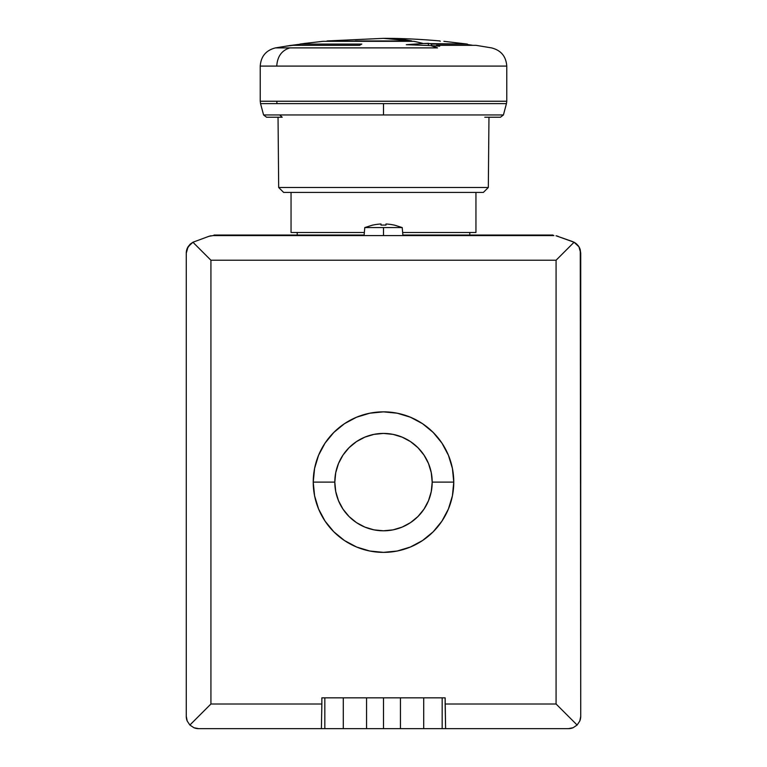 <?xml version="1.0" encoding="UTF-8"?>
<svg xmlns="http://www.w3.org/2000/svg" width="767" height="767" viewBox="0 0 767 767"><rect width="100%" height="100%" fill="white"/><g stroke="black" fill="none" stroke-linecap="round" stroke-linejoin="round"><path stroke-width="1.15" d="M260.234 66.096C260.933 56.355 266.015 50.286 275.478 47.89L289.955 47.89C281.796 50.325 277.395 56.394 276.743 66.096L260.234 66.096L260.234 101.234L260.234 66.096L276.743 66.096C277.395 56.394 281.796 50.325 289.955 47.89L437.506 47.89A616.342 308.171 -90 0 0 430.613 45.598L406.309 44.687L423.317 43.518L428.398 43.345L428.398 45.474L428.398 43.345L431.581 44.074L431.581 45.656L431.581 44.074L467.324 44.074L467.324 45.32L467.324 44.074L423.317 43.518A616.342 308.171 -90 0 0 413.701 41.313L323.099 41.313L413.701 41.313A616.342 308.171 90 0 1 423.317 43.518L406.309 44.687L430.613 45.598A616.342 308.171 90 0 1 437.506 47.89L275.487 47.89L291.402 45.32L359.57 45.32L361.803 44.074L299.993 44.074L305.525 43.345L299.993 44.074L299.993 45.32M299.993 44.074L361.803 44.074L359.57 45.32L291.402 45.32L285.87 46.193L298.363 44.687L298.363 45.32L298.363 44.687L299.993 44.246L289.274 45.598M326.79 41.313L411.745 40.948A616.342 308.171 -90 0 0 383.5 38.35L411.745 40.948L355.255 40.948M383.5 235.574L383.5 227.569L364.785 227.569L402.215 227.569L383.5 227.569L383.5 235.574M291.048 232.497L291.048 192.431L291.048 232.497L364.354 232.497L291.048 232.497M475.952 192.431L475.952 232.497L475.952 192.431M488.32 187.503L483.344 192.431L488.32 187.503L488.962 117.246L488.32 187.503L278.68 187.503L278.038 117.246L278.68 187.503L488.32 187.503M283.656 192.431L278.68 187.503L283.656 192.431L483.344 192.431L283.656 192.431M260.234 101.234L276.743 101.234L260.234 101.234L260.55 103.622L277.021 103.622L260.55 103.622L263.58 114.954L266.561 117.246L282.227 117.246L279.648 114.954L263.58 114.954L503.42 114.954L506.45 103.622L383.5 103.622L383.5 114.954L383.5 103.622L489.979 103.622M506.766 66.096L506.766 101.234L506.766 66.096L276.743 66.096L506.766 66.096C506.067 56.355 500.985 50.286 491.522 47.89L475.952 45.32L436.528 45.32L436.528 45.962L436.528 45.32L472.798 45.32L467.324 44.486L472.798 45.32M364.133 235.057L214.003 235.057L364.133 235.057M366.875 697.836L400.451 697.836L400.451 728.65L383.5 728.65L383.5 697.836L383.5 728.65L366.549 728.65L366.549 697.836L400.125 697.836M453.767 482.117A70.267 70.267 0 0 1 383.5 552.374A70.267 70.267 0 0 1 313.233 482.117A70.267 70.267 0 0 0 383.5 552.374A70.267 70.267 0 0 0 453.767 482.117L432.195 482.117A48.695 48.695 0 0 1 383.5 530.802A48.695 48.695 0 0 1 334.805 482.117L313.233 482.117L334.805 482.117A48.695 48.695 0 0 1 383.5 433.422A48.695 48.695 0 0 1 432.195 482.117L453.767 482.117A70.267 70.267 0 0 0 383.5 411.85A70.267 70.267 0 0 0 313.233 482.117A70.267 70.267 0 0 1 383.5 411.85A70.267 70.267 0 0 1 453.767 482.117L452.415 468.407L448.417 455.224L441.917 443.077L433.182 432.435L422.54 423.691L410.393 417.2L397.21 413.202L383.5 411.85L369.79 413.202L356.607 417.2L344.46 423.691L333.818 432.435L325.083 443.077L318.583 455.224L314.585 468.407L313.233 482.117L314.585 495.818L318.583 509L325.083 521.148L333.818 531.799L344.46 540.534L356.607 547.024L369.79 551.022L383.5 552.374L397.21 551.022L410.393 547.024L422.54 540.534L433.182 531.799L441.917 521.148L448.417 509L452.415 495.818L453.767 482.117M578.702 246.418L577.877 245.296M580.724 253.187L580.724 716.32L579.794 721.038A12.33 12.33 0 0 0 580.724 716.32L580.274 249.86A12.33 12.33 0 0 0 578.932 246.763L580.274 249.86A12.33 12.33 0 0 0 578.932 246.763L576.813 244.174A12.33 12.33 0 0 0 576.803 244.165A12.33 12.33 0 0 1 576.822 244.184L574.071 242.238L556.075 260.234L574.071 242.238A12.33 12.33 0 0 1 574.08 242.238A12.33 12.33 0 0 0 574.071 242.238L575.902 243.407L572.613 241.595L556.046 235.766L574.071 242.238L578.932 246.773L580.724 253.187L580.159 249.476M186.841 249.476L186.276 253.187L188.068 246.773L192.929 242.238L208.883 236.322L192.929 242.238A12.33 12.33 0 0 0 192.92 242.238A12.33 12.33 0 0 1 192.929 242.238L210.925 260.234L210.925 704.001L321.862 704.001L321.392 728.65L366.549 728.65L366.549 697.836L343.29 697.836L343.29 728.65L343.29 697.836L324.825 697.836L324.825 728.65L366.549 728.65M190.667 243.743L187.177 248.546M210.954 235.766L208.883 236.322L213.101 235.574L553.899 235.574L213.101 235.574L208.883 236.322A12.33 12.33 0 0 1 209.362 236.159M334.805 482.117L335.745 491.609L338.515 500.746L343.012 509.163L349.071 516.546L356.444 522.595L364.871 527.102L373.999 529.872L383.5 530.802L393.001 529.872L402.129 527.102L410.556 522.595L417.929 516.546L423.988 509.163L428.485 500.746L431.255 491.609L432.195 482.117L431.255 472.616L428.485 463.479L423.988 455.061L417.929 447.688L410.556 441.629L402.129 437.132L393.001 434.362L383.5 433.422L373.999 434.362L364.871 437.132L356.444 441.629L349.071 447.688L343.012 455.061L338.515 463.479L335.745 472.616L334.805 482.117M400.451 697.836L400.451 728.65L423.71 728.65L423.71 697.836L423.71 728.65L442.175 728.65L442.175 697.836L400.451 697.836L442.175 697.836L442.175 728.65L568.405 728.65A12.33 12.33 0 0 0 573.122 727.71L568.405 728.65L445.608 728.65L445.138 697.836L442.175 697.836L445.138 697.836L445.138 704.001L556.075 704.001L556.075 260.234L210.925 260.234L192.929 242.238L190.187 244.174A12.33 12.33 0 0 1 190.197 244.165A12.33 12.33 0 0 0 190.178 244.184L188.068 246.773A12.33 12.33 0 0 0 186.276 253.187L186.276 716.32A12.33 12.33 0 0 0 187.206 721.038L186.276 716.32L186.276 253.187L188.068 246.773A12.33 12.33 0 0 0 186.726 249.86M198.595 728.65L321.392 728.65L198.595 728.65L193.878 727.71A12.33 12.33 0 0 0 198.595 728.65L193.878 727.71L189.88 725.036L187.206 721.038L186.276 716.32M556.046 235.766L558.117 236.322M366.875 728.65L400.125 728.65M400.451 728.65L445.608 728.65L445.138 704.001L556.075 704.001L577.12 725.036L573.122 727.71L568.405 728.65M580.724 716.32L579.794 721.038L577.12 725.036L556.075 704.001L556.075 260.234L210.925 260.234L210.925 704.001L189.88 725.036L210.925 704.001L321.862 704.001L321.392 728.65L324.825 728.65L324.825 697.836L366.549 697.836M321.862 697.836L324.825 697.836L321.862 697.836L321.862 704.001L321.862 697.836M193.878 727.71L189.88 725.036L187.206 721.038M579.794 721.038L577.12 725.036L573.122 727.71M402.867 235.057L552.997 235.057L402.867 235.057M439.712 46.193L436.528 45.32L439.712 46.193L430.613 45.598L439.712 46.193M276.743 101.234L506.766 101.234L276.743 101.234L277.021 103.622L276.743 101.234M277.021 103.622L383.5 103.622L277.021 103.622M484.773 117.246L500.151 117.246M487.352 114.954L279.648 114.954L282.227 117.246L266.849 117.246M402.646 232.497L475.952 232.497L402.646 232.497M381.036 225.124A48.005 48.005 0 0 1 385.964 225.124L385.964 223.993A49.136 49.136 0 0 1 394.286 225.124L394.286 225.124A49.136 49.136 0 0 0 385.964 223.993L385.964 225.124A48.005 48.005 0 0 0 381.036 225.124L381.036 223.993A49.136 49.136 0 0 0 372.714 225.124L372.714 225.124A49.136 49.136 0 0 1 381.036 223.993M440.21 41.313L439.99 40.948C419.99 39.175 401.16 38.302 383.5 38.35L327.01 40.948M323.099 41.313L303.876 43.518M364.085 235.574L364.785 227.569L372.714 225.067M469.788 232.497L469.788 235.574M214.003 235.574L214.003 235.057M552.997 235.574L552.997 235.057M467.324 44.074L443.901 41.313M506.45 103.622L506.766 101.234M503.42 114.954L500.439 117.246M297.212 232.497L297.212 235.574M402.915 235.574L402.215 227.569L394.286 225.067"/></g></svg>
